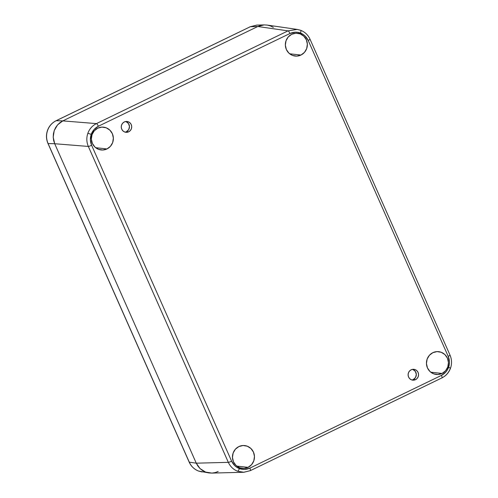 <?xml version="1.0" encoding="UTF-8"?>
<svg xmlns="http://www.w3.org/2000/svg" width="498" height="498" viewBox="0 0 498 498"><rect width="100%" height="100%" fill="white"/><g stroke="black" fill="none" stroke-linecap="round" stroke-linejoin="round"><path stroke-width="0.75" d="M125.073 132.132A5.447 5.229 93.2 0 0 126.442 131.69L128.677 131.814A5.447 5.229 -86.8 0 1 121.35 127.918A5.447 5.229 -86.8 0 1 124.301 121.948L126.287 121.444L128.303 121.767L130.04 122.869L131.242 124.581L131.715 126.648L131.391 128.745L130.327 130.563L128.677 131.814L126.691 132.319L124.674 131.995L122.938 130.893L121.742 129.181L121.263 127.121L121.587 125.017L122.651 123.205L124.301 121.948A5.447 5.229 -86.8 0 1 131.628 125.851A5.447 5.229 -86.8 0 1 128.677 131.814L126.442 131.69A5.447 5.229 93.2 0 0 125.67 121.512M411.914 379.986A5.447 5.229 93.2 0 0 413.284 379.544L415.519 379.675A5.447 5.229 -86.8 0 1 408.192 375.772A5.447 5.229 -86.8 0 1 411.143 369.802L413.128 369.298L415.145 369.622L416.882 370.724L418.083 372.442L418.557 374.502L418.233 376.6L417.168 378.418L415.519 379.675L413.533 380.179L411.516 379.856L409.779 378.754L408.584 377.036L408.105 374.975L408.428 372.878L409.493 371.06L411.143 369.802A5.447 5.229 -86.8 0 1 418.469 373.705A5.447 5.229 -86.8 0 1 415.519 379.675L413.284 379.544A5.447 5.229 93.2 0 0 412.512 369.367M248.066 467.348L236.78 466.103L248.066 467.348A11.46 11.006 -86.8 0 1 242.153 468.35A11.46 11.006 -86.8 0 1 232.585 458.795A11.46 11.006 -86.8 0 1 238.859 446.575A11.46 11.006 -86.8 0 1 243.447 445.505A11.46 11.006 -86.8 0 1 254.217 454.45A11.46 11.006 -86.8 0 1 248.066 467.348L243.889 468.413L239.644 467.734L235.984 465.412L233.462 461.802L232.46 457.457L233.139 453.037L235.38 449.215L238.859 446.575L243.036 445.511L247.276 446.196L250.936 448.517L253.463 452.122L254.459 456.467L253.787 460.887L251.54 464.709L248.066 467.348M106.97 148.946L95.684 147.701L106.97 148.946A11.46 11.006 -86.8 0 1 101.057 149.948A11.46 11.006 -86.8 0 1 91.489 140.392A11.46 11.006 -86.8 0 1 97.764 128.173A11.46 11.006 -86.8 0 1 102.351 127.102A11.46 11.006 -86.8 0 1 113.114 136.047A11.46 11.006 -86.8 0 1 106.97 148.946L102.793 150.01L98.548 149.325L94.888 147.01L92.367 143.399L91.364 139.054L92.037 134.634L94.284 130.812L97.764 128.173L101.941 127.108L106.18 127.793L109.84 130.115L112.367 133.719L113.363 138.064L112.691 142.484L110.444 146.306L106.97 148.946M300.96 55.048L289.674 53.796L300.96 55.048A11.46 11.006 -86.8 0 1 295.053 56.044A11.46 11.006 -86.8 0 1 285.485 46.495A11.46 11.006 -86.8 0 1 291.753 34.269A11.46 11.006 -86.8 0 1 296.347 33.198A11.46 11.006 -86.8 0 1 307.11 42.149A11.46 11.006 -86.8 0 1 300.96 55.048L296.783 56.106L292.544 55.427L288.884 53.105L286.356 49.501L285.36 45.156L286.033 40.736L288.28 36.914L291.753 34.269L295.93 33.21L300.176 33.889L303.836 36.211L306.357 39.821L307.359 44.16L306.687 48.58L304.44 52.402L300.96 55.048M442.056 373.45L430.77 372.199L442.056 373.45A11.46 11.006 -86.8 0 1 436.148 374.446A11.46 11.006 -86.8 0 1 426.581 364.897A11.46 11.006 -86.8 0 1 432.849 352.671A11.46 11.006 -86.8 0 1 437.443 351.6A11.46 11.006 -86.8 0 1 448.206 360.552A11.46 11.006 -86.8 0 1 442.056 373.45L437.879 374.515L433.64 373.83L429.979 371.508L427.458 367.904L426.456 363.559L427.128 359.139L429.376 355.317L432.849 352.671L437.026 351.613L441.272 352.291L444.932 354.613L447.453 358.224L448.455 362.563L447.783 366.982L445.536 370.805L442.056 373.45M309.924 39.186A2.864 0.373 156.1 0 1 310.03 39.23C308.075 34.978 304.963 32.003 300.699 30.303L297.269 29.419L288.025 30.864A2.864 0.703 64.2 0 1 289.954 33.503C293.415 31.922 296.92 31.76 300.481 33.03A2.864 0.766 -69.2 0 0 300.705 30.303A2.864 0.766 -69.2 0 0 300.655 30.291L297.269 29.419L267.04 25.056L264.065 24.912L267.295 25.093L270.426 25.933L273.34 27.39L270.426 25.933L267.295 25.093L264.065 24.912L260.859 25.386L257.796 26.506L62.798 120.889L60.009 122.608L57.587 124.855L55.633 127.55L54.22 130.588L53.398 133.85L53.205 137.211L53.647 140.548L54.705 143.729L196.268 463.177L197.899 466.078L200.053 468.587L202.63 470.61L205.543 472.067L208.674 472.907L211.905 473.088L215.111 472.614L218.168 471.494L215.111 472.614L211.905 473.088L208.923 472.944L205.543 472.067L211.905 473.088L208.674 472.907L205.543 472.067L200.053 468.587L205.543 472.067L202.63 470.61L200.053 468.587L196.268 463.177L228.327 462.349L88.339 146.443L54.705 143.729L196.268 463.177L200.053 468.587L197.899 466.078L196.268 463.177L54.705 143.729L88.339 146.443C86.509 142.135 86.347 137.753 87.853 133.296C89.484 128.889 92.348 125.658 96.431 123.604L288.025 30.864L297.132 29.401L300.655 30.291A2.864 0.766 110.8 0 1 300.705 30.303A2.864 0.766 110.8 0 1 300.481 33.03C303.985 34.449 306.563 36.92 308.206 40.438L448.2 356.344C449.706 359.936 449.843 363.59 448.611 367.3C447.229 370.96 444.845 373.649 441.458 375.38L249.865 468.12C246.404 469.701 242.9 469.863 239.339 468.593C235.834 467.174 233.257 464.702 231.614 461.185L91.62 145.273A2.864 0.373 156.1 0 1 88.339 146.443L228.327 462.349L196.268 463.177L189.284 462.169L196.268 463.177L54.705 143.729L53.205 137.211L54.705 143.729L48.082 143.542L54.705 143.729L53.647 140.548L53.205 137.211L54.22 130.588L53.205 137.211L53.398 133.85L54.22 130.588L57.587 124.855L54.22 130.588L55.633 127.55L57.587 124.855L62.798 120.889L96.431 123.604L62.798 120.889L57.587 124.855L60.009 122.608L62.798 120.889L257.796 26.506L288.025 30.864L257.796 26.506L62.798 120.889L56.181 120.703L62.798 120.889L257.796 26.506L264.065 24.912L257.796 26.506L250.388 26.693L257.796 26.506L260.859 25.386L264.37 24.9L256.956 25.093L250.388 26.693L56.181 120.703C52.085 122.757 49.221 125.988 47.59 130.395C46.084 134.852 46.246 139.235 48.082 143.542L189.284 462.169C191.232 466.414 194.326 469.377 198.553 471.058L202.076 471.955M413.284 379.544L415.556 377.44L416.322 374.378L415.326 371.396L412.91 369.497M126.442 131.69L128.714 129.58L129.48 126.523L128.484 123.541L126.069 121.643M237.608 471.239C233.381 469.558 230.288 466.595 228.327 462.349A2.864 0.373 -23.9 0 0 231.614 461.185A2.864 0.373 156.1 0 1 228.327 462.349C230.288 466.595 233.381 469.558 237.608 471.239A2.864 0.766 -69.2 0 0 239.339 468.593A2.864 0.766 110.8 0 1 237.608 471.239L243.665 472.272L250.226 470.672L243.839 472.266L237.608 471.239M450.447 368.128L450.41 368.234C448.779 372.641 445.915 375.878 441.819 377.932A2.864 0.703 -115.8 0 0 441.907 377.914A2.864 0.703 -115.8 0 0 441.458 375.38A2.864 0.703 64.2 0 1 441.913 377.907A2.864 0.703 64.2 0 1 441.819 377.932M250.226 470.672A2.864 0.703 -115.8 0 0 250.32 470.647A2.864 0.703 -115.8 0 0 249.865 468.12A2.864 0.703 64.2 0 1 250.313 470.654A2.864 0.703 64.2 0 1 250.226 470.672M449.918 355.093A2.864 0.373 156.1 0 1 450.024 355.149C451.848 359.425 452.01 363.783 450.509 368.209L448.611 367.3L450.509 368.209C448.885 372.61 446.015 375.841 441.907 377.914L250.313 470.654L243.665 472.272L211.594 473.1M450.024 355.149A2.864 0.373 156.1 0 1 448.2 356.344A2.864 0.373 -23.9 0 0 450.024 355.142L310.03 39.23A2.864 0.373 156.1 0 1 308.206 40.438A2.864 0.373 -23.9 0 0 310.03 39.236M288.025 30.864L96.431 123.604A2.864 0.703 64.2 0 1 98.367 126.243L289.954 33.503A2.864 0.703 -115.8 0 0 288.025 30.864M91.215 134.323C92.591 130.663 94.975 127.974 98.367 126.243A2.864 0.703 -115.8 0 0 96.431 123.604C92.348 125.658 89.484 128.889 87.853 133.296L91.215 134.323L87.853 133.296C86.347 137.753 86.509 142.135 88.339 146.443A2.864 0.373 -23.9 0 0 91.62 145.273C90.113 141.681 89.976 138.033 91.215 134.323L90.368 139.845L91.62 145.273L231.614 461.185L234.763 465.692L236.936 467.392L241.922 469.284L244.643 469.446L249.865 468.12L441.458 375.38L445.803 372.074L447.441 369.809L449.289 364.604L449.451 361.778L448.2 356.344L308.206 40.438L305.056 35.931L302.884 34.231L297.897 32.333L295.177 32.177L289.954 33.503L98.367 126.243L94.022 129.548L91.215 134.323M256.781 25.099L250.388 26.693A2.864 0.703 -115.8 0 0 250.307 26.711A2.864 0.703 64.2 0 1 250.388 26.693L56.181 120.703A2.864 0.703 -115.8 0 0 56.087 120.721A2.864 0.703 64.2 0 1 56.181 120.703C52.085 122.757 49.221 125.988 47.59 130.395L47.59 130.395C46.084 134.852 46.246 139.235 48.082 143.542A2.864 0.373 156.1 0 1 47.976 143.492A2.864 0.373 -23.9 0 0 48.082 143.542L189.284 462.169A2.864 0.373 156.1 0 1 189.172 462.113A2.864 0.373 -23.9 0 0 189.284 462.169C191.232 466.414 194.326 469.377 198.553 471.058A2.864 0.766 110.8 0 1 198.503 471.046A2.864 0.766 -69.2 0 0 198.553 471.058M256.956 25.093L250.307 26.711A2.864 0.703 -115.8 0 0 250.239 26.768M250.307 26.711L56.093 120.721C51.985 122.788 49.115 126.025 47.491 130.42C45.99 134.852 46.152 139.203 47.976 143.492L189.178 462.119C191.132 466.371 194.239 469.346 198.509 471.046L208.923 472.944"/></g></svg>
